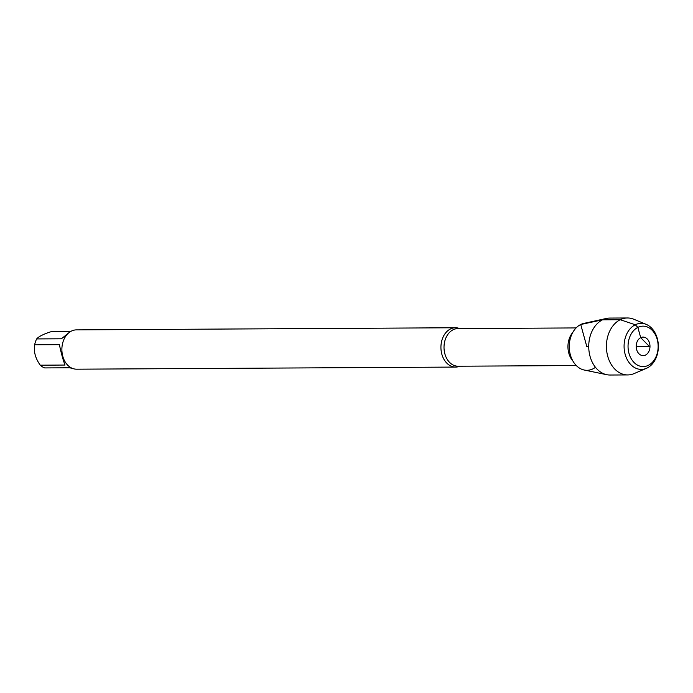 <?xml version="1.0" encoding="UTF-8"?>
<svg xmlns="http://www.w3.org/2000/svg" width="693" height="693" viewBox="0 0 693 693"><rect width="100%" height="100%" fill="white"/><g stroke="black" fill="none" stroke-linecap="round" stroke-linejoin="round"><path stroke-width="1.04" d="M72.133 368.269L69.413 367.784L44.664 367.922A18.867 14.042 -90.3 0 1 40.255 365.185C35.43 358.42 33.559 351.637 34.65 344.828A18.867 14.042 -90.3 0 1 36.668 338.92C38.765 336.451 43.806 333.965 51.81 331.462L70.911 331.349M36.668 338.92L61.426 338.782L69.239 332.441M40.255 365.185L65.012 365.046C63.011 359.806 61.14 353.023 59.407 344.69L34.65 344.828M459.901 366.207A19.655 14.631 -90.3 0 1 455.665 367.073A19.655 14.631 -90.3 0 1 441.164 350.892A19.655 14.631 -90.3 0 1 450.476 328.958A19.655 14.631 -90.3 0 1 455.448 327.754A19.655 14.631 -90.3 0 1 459.693 328.577M646.448 368.329A23.025 17.143 89.7 0 0 647.175 367.992A23.025 17.143 89.7 0 0 658.35 345.764A23.025 17.143 89.7 0 0 646.205 324.367A23.025 17.143 89.7 0 0 624.081 346.474A23.025 17.143 89.7 0 0 646.448 368.329L634.069 373.596A28.482 21.197 -90.3 0 1 627.763 374.93L610.083 375.026A28.482 21.197 -90.3 0 1 606.765 374.696L584.208 370.019A23.623 17.576 -90.3 0 1 569.343 349.021A23.623 17.576 -90.3 0 1 580.725 324.506A23.623 17.576 89.7 0 0 570.885 356.531A23.623 17.576 89.7 0 0 595.46 367.299M455.448 327.754L76.403 329.877A19.655 14.631 89.7 0 0 71.431 331.081A19.655 14.631 89.7 0 0 62.119 353.014A19.655 14.631 89.7 0 0 76.62 369.187L455.665 367.073M580.725 324.506A23.623 17.576 -90.3 0 1 583.948 323.371L606.444 318.442A28.482 21.197 -90.3 0 1 609.762 318.07L627.442 317.974A28.482 21.197 -90.3 0 1 633.766 319.23L646.205 324.367M606.765 374.696A28.482 21.197 -90.3 0 1 588.842 349.367A28.482 21.197 -90.3 0 1 602.555 319.811A28.482 21.197 -90.3 0 1 606.444 318.442M627.763 374.93A28.482 21.197 -90.3 0 1 606.41 346.569A28.482 21.197 -90.3 0 1 627.442 317.974M645.486 355.067A9.269 6.895 -90.3 0 1 636.295 344.776A9.269 6.895 -90.3 0 1 647.496 339.249A9.269 6.895 -90.3 0 1 645.486 355.067M648.319 365.35A20.218 15.047 -90.3 0 1 628.256 342.905A20.218 15.047 -90.3 0 1 652.702 330.847A20.218 15.047 -90.3 0 1 648.319 365.35M588.729 346.665L586.832 346.682L580.725 324.506L602.555 319.811L620.235 319.716L635.264 324.757L637.863 327.382L640.696 337.664L649.28 346.327L636.2 346.405M576.1 327.928L457.908 328.586A18.815 14.007 89.7 0 0 453.144 329.738A18.815 14.007 89.7 0 0 444.239 350.727A18.815 14.007 89.7 0 0 458.116 366.216L576.307 365.549M572.912 361.036A18.815 14.007 -90.3 0 1 572.747 332.475"/></g></svg>
